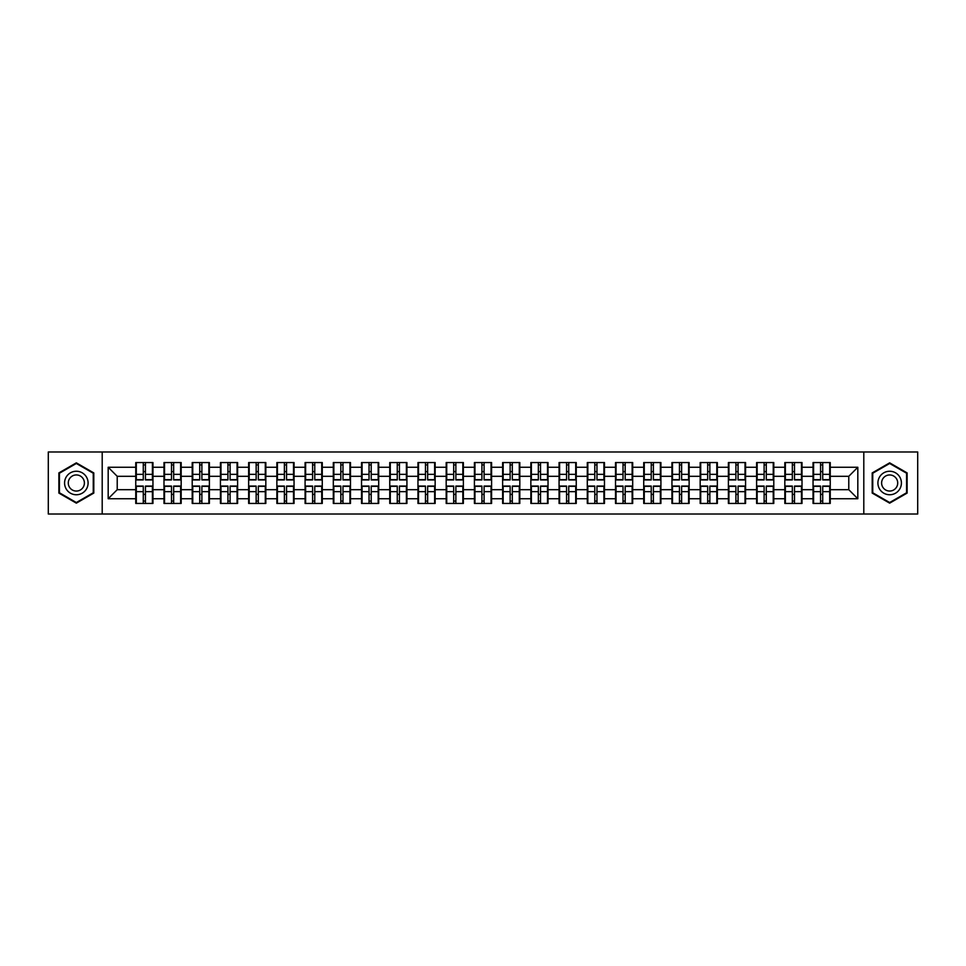 <?xml version="1.0" encoding="UTF-8"?>
<svg xmlns="http://www.w3.org/2000/svg" width="966" height="966" viewBox="0 0 966 966"><rect width="100%" height="100%" fill="white"/><g stroke="black" fill="none" stroke-linecap="round" stroke-linejoin="round"><path stroke-width="1.45" d="M863.797 514.021L917.7 514.021L917.7 451.979L863.797 451.979L863.797 514.021L102.203 514.021L102.203 451.979L48.3 451.979L48.3 514.021L102.203 514.021M863.797 451.979L102.203 451.979M848.776 489.69L848.776 476.31L830.241 476.31L830.241 489.69L848.776 489.69L857.82 498.734L857.82 467.266L830.241 467.266L830.241 462.557L813.046 462.557L813.046 476.31L802.009 476.31L802.009 489.69L813.046 489.69L813.046 476.31M857.82 498.734L830.241 498.734L830.241 503.443L813.046 503.443L813.046 498.734L802.009 498.734L802.009 503.443L784.827 503.443L784.827 498.734L773.79 498.734L773.79 503.443L756.607 503.443L756.607 498.734L745.571 498.734L745.571 503.443L728.388 503.443L728.388 498.734L717.352 498.734L717.352 503.443L700.169 503.443L700.169 498.734L689.132 498.734L689.132 503.443L671.95 503.443L671.95 498.734L660.913 498.734L660.913 503.443L643.73 503.443L643.73 498.734L632.694 498.734L632.694 503.443L615.511 503.443L615.511 498.734L604.475 498.734L604.475 503.443L587.292 503.443L587.292 498.734L576.255 498.734L576.255 503.443L559.072 503.443L559.072 498.734L548.036 498.734L548.036 503.443L530.853 503.443L530.853 498.734L519.817 498.734L519.817 503.443L502.622 503.443L502.622 498.734L491.597 498.734L491.597 503.443L474.403 503.443L474.403 498.734L463.378 498.734L463.378 503.443L446.183 503.443L446.183 498.734L435.147 498.734L435.147 503.443L417.964 503.443L417.964 498.734L406.928 498.734L406.928 503.443L389.745 503.443L389.745 498.734L378.708 498.734L378.708 503.443L361.525 503.443L361.525 498.734L350.489 498.734L350.489 503.443L333.306 503.443L333.306 498.734L322.27 498.734L322.27 503.443L305.087 503.443L305.087 498.734L294.05 498.734L294.05 503.443L276.868 503.443L276.868 498.734L265.831 498.734L265.831 503.443L248.648 503.443L248.648 498.734L237.612 498.734L237.612 503.443L220.429 503.443L220.429 498.734L209.393 498.734L209.393 503.443L192.21 503.443L192.21 498.734L181.173 498.734L181.173 503.443L163.991 503.443L163.991 498.734L152.954 498.734L152.954 503.443L135.759 503.443L135.759 498.734L108.18 498.734L108.18 467.266L135.759 467.266L135.759 476.31L117.224 476.31L117.224 489.69L135.759 489.69L135.759 476.31M813.046 467.266L802.009 467.266L802.009 462.557L784.827 462.557L784.827 467.266L773.79 467.266L773.79 462.557L756.607 462.557L756.607 467.266L745.571 467.266L745.571 462.557L728.388 462.557L728.388 467.266L717.352 467.266L717.352 462.557L700.169 462.557L700.169 467.266L689.132 467.266L689.132 462.557L671.95 462.557L671.95 467.266L660.913 467.266L660.913 462.557L643.73 462.557L643.73 467.266L632.694 467.266L632.694 462.557L615.511 462.557L615.511 467.266L604.475 467.266L604.475 462.557L587.292 462.557L587.292 467.266L576.255 467.266L576.255 462.557L559.072 462.557L559.072 467.266L548.036 467.266L548.036 462.557L530.853 462.557L530.853 467.266L519.817 467.266L519.817 462.557L502.622 462.557L502.622 467.266L491.597 467.266L491.597 462.557L474.403 462.557L474.403 467.266L463.378 467.266L463.378 462.557L446.183 462.557L446.183 467.266L435.147 467.266L435.147 462.557L417.964 462.557L417.964 467.266L406.928 467.266L406.928 462.557L389.745 462.557L389.745 467.266L378.708 467.266L378.708 462.557L361.525 462.557L361.525 467.266L350.489 467.266L350.489 462.557L333.306 462.557L333.306 467.266L322.27 467.266L322.27 462.557L305.087 462.557L305.087 467.266L294.05 467.266L294.05 462.557L276.868 462.557L276.868 467.266L265.831 467.266L265.831 462.557L248.648 462.557L248.648 467.266L237.612 467.266L237.612 462.557L220.429 462.557L220.429 467.266L209.393 467.266L209.393 462.557L192.21 462.557L192.21 467.266L181.173 467.266L181.173 462.557L163.991 462.557L163.991 467.266L152.954 467.266L152.954 462.557L135.759 462.557L135.759 467.266M813.046 489.69L813.046 498.734M802.009 489.69L802.009 498.734M802.009 467.266L802.009 476.31M773.79 489.69L784.827 489.69L784.827 476.31L773.79 476.31L773.79 498.734M784.827 489.69L784.827 498.734M784.827 467.266L784.827 476.31M773.79 467.266L773.79 476.31M745.571 489.69L756.607 489.69L756.607 476.31L745.571 476.31L745.571 498.734M756.607 489.69L756.607 498.734M756.607 467.266L756.607 476.31M745.571 467.266L745.571 476.31M717.352 489.69L728.388 489.69L728.388 476.31L717.352 476.31L717.352 498.734M728.388 489.69L728.388 498.734M728.388 467.266L728.388 476.31M717.352 467.266L717.352 476.31M689.132 489.69L700.169 489.69L700.169 476.31L689.132 476.31L689.132 498.734M700.169 489.69L700.169 498.734M700.169 467.266L700.169 476.31M689.132 467.266L689.132 476.31M660.913 489.69L671.95 489.69L671.95 476.31L660.913 476.31L660.913 498.734M671.95 489.69L671.95 498.734M671.95 467.266L671.95 476.31M660.913 467.266L660.913 476.31M632.694 489.69L643.73 489.69L643.73 476.31L632.694 476.31L632.694 498.734M643.73 489.69L643.73 498.734M643.73 467.266L643.73 476.31M632.694 467.266L632.694 476.31M604.475 489.69L615.511 489.69L615.511 476.31L604.475 476.31L604.475 498.734M615.511 489.69L615.511 498.734M615.511 467.266L615.511 476.31M604.475 467.266L604.475 476.31M576.255 489.69L587.292 489.69L587.292 476.31L576.255 476.31L576.255 498.734M587.292 489.69L587.292 498.734M587.292 467.266L587.292 476.31M576.255 467.266L576.255 476.31M548.036 489.69L559.072 489.69L559.072 476.31L548.036 476.31L548.036 498.734M559.072 489.69L559.072 498.734M559.072 467.266L559.072 476.31M548.036 467.266L548.036 476.31M519.817 489.69L530.853 489.69L530.853 476.31L519.817 476.31L519.817 498.734M530.853 489.69L530.853 498.734M530.853 467.266L530.853 476.31M519.817 467.266L519.817 476.31M491.597 489.69L502.622 489.69L502.622 476.31L491.597 476.31L491.597 498.734M502.622 489.69L502.622 498.734M502.622 467.266L502.622 476.31M491.597 467.266L491.597 476.31M463.378 489.69L474.403 489.69L474.403 476.31L463.378 476.31L463.378 498.734M474.403 489.69L474.403 498.734M474.403 467.266L474.403 476.31M463.378 467.266L463.378 476.31M435.147 489.69L446.183 489.69L446.183 476.31L435.147 476.31L435.147 498.734M446.183 489.69L446.183 498.734M446.183 467.266L446.183 476.31M435.147 467.266L435.147 476.31M406.928 489.69L417.964 489.69L417.964 476.31L406.928 476.31L406.928 498.734M417.964 489.69L417.964 498.734M417.964 467.266L417.964 476.31M406.928 467.266L406.928 476.31M378.708 489.69L389.745 489.69L389.745 476.31L378.708 476.31L378.708 498.734M389.745 489.69L389.745 498.734M389.745 467.266L389.745 476.31M378.708 467.266L378.708 476.31M350.489 489.69L361.525 489.69L361.525 476.31L350.489 476.31L350.489 498.734M361.525 489.69L361.525 498.734M361.525 467.266L361.525 476.31M350.489 467.266L350.489 476.31M322.27 489.69L333.306 489.69L333.306 476.31L322.27 476.31L322.27 498.734M333.306 489.69L333.306 498.734M333.306 467.266L333.306 476.31M322.27 467.266L322.27 476.31M294.05 489.69L305.087 489.69L305.087 476.31L294.05 476.31L294.05 498.734M305.087 489.69L305.087 498.734M305.087 467.266L305.087 476.31M294.05 467.266L294.05 476.31M265.831 489.69L276.868 489.69L276.868 476.31L265.831 476.31L265.831 498.734M276.868 489.69L276.868 498.734M276.868 467.266L276.868 476.31M265.831 467.266L265.831 476.31M237.612 489.69L248.648 489.69L248.648 476.31L237.612 476.31L237.612 498.734M248.648 489.69L248.648 498.734M248.648 467.266L248.648 476.31M237.612 467.266L237.612 476.31M209.393 489.69L220.429 489.69L220.429 476.31L209.393 476.31L209.393 498.734M220.429 489.69L220.429 498.734M220.429 467.266L220.429 476.31M209.393 467.266L209.393 476.31M181.173 489.69L192.21 489.69L192.21 476.31L181.173 476.31L181.173 498.734M192.21 489.69L192.21 498.734M192.21 467.266L192.21 476.31M181.173 467.266L181.173 476.31M152.954 489.69L163.991 489.69L163.991 476.31L152.954 476.31L152.954 498.734M163.991 489.69L163.991 498.734M163.991 467.266L163.991 476.31M152.954 467.266L152.954 476.31M135.759 489.69L135.759 498.734M117.224 489.69L108.18 498.734M108.18 467.266L117.224 476.31M830.241 489.69L830.241 498.734M830.241 467.266L830.241 476.31M857.82 467.266L848.776 476.31M76.338 462.847L58.878 472.917L58.878 493.083L76.338 503.153L93.799 493.083L93.799 472.917L76.338 462.847M872.201 493.083L889.662 503.153L907.122 493.083L907.122 472.917L889.662 462.847L872.201 472.917L872.201 493.083M152.411 462.557L152.411 479.921L145.443 479.921L145.443 462.557M143.27 462.557L143.27 479.921L136.303 479.921L136.303 462.557M143.27 464.912L145.443 464.912M145.443 471.601L143.27 471.601M136.303 503.443L136.303 486.079L143.27 486.079L143.27 503.443M145.443 503.443L145.443 486.079L152.411 486.079L152.411 503.443M145.443 501.088L143.27 501.088M143.27 494.399L145.443 494.399M76.338 471.239A11.761 11.761 0 0 0 64.577 483A11.761 11.761 0 0 0 76.338 494.761A11.761 11.761 0 0 0 88.099 483A11.761 11.761 0 0 0 76.338 471.239M76.338 474.946A8.054 8.054 0 0 0 68.284 483A8.054 8.054 0 0 0 76.338 491.054A8.054 8.054 0 0 0 84.392 483A8.054 8.054 0 0 0 76.338 474.946M93.255 492.769L76.338 502.525L59.421 492.769L59.421 473.231L76.338 463.475L93.255 473.231L93.255 492.769M899.841 477.119A11.761 11.761 0 0 0 883.781 472.821A11.761 11.761 0 0 0 879.483 488.881A11.761 11.761 0 0 0 895.542 493.179A11.761 11.761 0 0 0 899.841 477.119M896.629 478.979A8.054 8.054 0 0 0 885.641 476.033A8.054 8.054 0 0 0 882.695 487.021A8.054 8.054 0 0 0 893.683 489.967A8.054 8.054 0 0 0 896.629 478.979M889.662 502.525L872.745 492.769L872.745 473.231L889.662 463.475L906.579 473.231L906.579 492.769L889.662 502.525M180.63 462.557L180.63 479.921L173.663 479.921L173.663 462.557M171.489 462.557L171.489 479.921L164.522 479.921L164.522 462.557M171.489 464.912L173.663 464.912M173.663 471.601L171.489 471.601M208.849 462.557L208.849 479.921L201.882 479.921L201.882 462.557M199.708 462.557L199.708 479.921L192.753 479.921L192.753 462.557M199.708 464.912L201.882 464.912M201.882 471.601L199.708 471.601M237.068 462.557L237.068 479.921L230.101 479.921L230.101 462.557M227.928 462.557L227.928 479.921L220.972 479.921L220.972 462.557M227.928 464.912L230.101 464.912M230.101 471.601L227.928 471.601M265.288 462.557L265.288 479.921L258.32 479.921L258.32 462.557M256.147 462.557L256.147 479.921L249.192 479.921L249.192 462.557M256.147 464.912L258.32 464.912M258.32 471.601L256.147 471.601M293.507 462.557L293.507 479.921L286.54 479.921L286.54 462.557M284.378 462.557L284.378 479.921L277.411 479.921L277.411 462.557M284.378 464.912L286.54 464.912M286.54 471.601L284.378 471.601M164.522 503.443L164.522 486.079L171.489 486.079L171.489 503.443M173.663 503.443L173.663 486.079L180.63 486.079L180.63 503.443M173.663 501.088L171.489 501.088M171.489 494.399L173.663 494.399M192.753 503.443L192.753 486.079L199.708 486.079L199.708 503.443M201.882 503.443L201.882 486.079L208.849 486.079L208.849 503.443M201.882 501.088L199.708 501.088M199.708 494.399L201.882 494.399M220.972 503.443L220.972 486.079L227.928 486.079L227.928 503.443M230.101 503.443L230.101 486.079L237.068 486.079L237.068 503.443M230.101 501.088L227.928 501.088M227.928 494.399L230.101 494.399M249.192 503.443L249.192 486.079L256.147 486.079L256.147 503.443M258.32 503.443L258.32 486.079L265.288 486.079L265.288 503.443M258.32 501.088L256.147 501.088M256.147 494.399L258.32 494.399M277.411 503.443L277.411 486.079L284.378 486.079L284.378 503.443M286.54 503.443L286.54 486.079L293.507 486.079L293.507 503.443M286.54 501.088L284.378 501.088M284.378 494.399L286.54 494.399M321.726 462.557L321.726 479.921L314.759 479.921L314.759 462.557M312.598 462.557L312.598 479.921L305.63 479.921L305.63 462.557M312.598 464.912L314.759 464.912M314.759 471.601L312.598 471.601M305.63 503.443L305.63 486.079L312.598 486.079L312.598 503.443M314.759 503.443L314.759 486.079L321.726 486.079L321.726 503.443M314.759 501.088L312.598 501.088M312.598 494.399L314.759 494.399M349.946 462.557L349.946 479.921L342.978 479.921L342.978 462.557M340.817 462.557L340.817 479.921L333.85 479.921L333.85 462.557M340.817 464.912L342.978 464.912M342.978 471.601L340.817 471.601M333.85 503.443L333.85 486.079L340.817 486.079L340.817 503.443M342.978 503.443L342.978 486.079L349.946 486.079L349.946 503.443M342.978 501.088L340.817 501.088M340.817 494.399L342.978 494.399M378.165 462.557L378.165 479.921L371.21 479.921L371.21 462.557M369.036 462.557L369.036 479.921L362.069 479.921L362.069 462.557M369.036 464.912L371.21 464.912M371.21 471.601L369.036 471.601M362.069 503.443L362.069 486.079L369.036 486.079L369.036 503.443M371.21 503.443L371.21 486.079L378.165 486.079L378.165 503.443M371.21 501.088L369.036 501.088M369.036 494.399L371.21 494.399M406.384 462.557L406.384 479.921L399.429 479.921L399.429 462.557M397.255 462.557L397.255 479.921L390.288 479.921L390.288 462.557M397.255 464.912L399.429 464.912M399.429 471.601L397.255 471.601M390.288 503.443L390.288 486.079L397.255 486.079L397.255 503.443M399.429 503.443L399.429 486.079L406.384 486.079L406.384 503.443M399.429 501.088L397.255 501.088M397.255 494.399L399.429 494.399M434.615 462.557L434.615 479.921L427.648 479.921L427.648 462.557M425.475 462.557L425.475 479.921L418.507 479.921L418.507 462.557M425.475 464.912L427.648 464.912M427.648 471.601L425.475 471.601M418.507 503.443L418.507 486.079L425.475 486.079L425.475 503.443M427.648 503.443L427.648 486.079L434.615 486.079L434.615 503.443M427.648 501.088L425.475 501.088M425.475 494.399L427.648 494.399M462.835 462.557L462.835 479.921L455.867 479.921L455.867 462.557M453.694 462.557L453.694 479.921L446.727 479.921L446.727 462.557M453.694 464.912L455.867 464.912M455.867 471.601L453.694 471.601M446.727 503.443L446.727 486.079L453.694 486.079L453.694 503.443M455.867 503.443L455.867 486.079L462.835 486.079L462.835 503.443M455.867 501.088L453.694 501.088M453.694 494.399L455.867 494.399M491.054 462.557L491.054 479.921L484.087 479.921L484.087 462.557M481.913 462.557L481.913 479.921L474.946 479.921L474.946 462.557M481.913 464.912L484.087 464.912M484.087 471.601L481.913 471.601M474.946 503.443L474.946 486.079L481.913 486.079L481.913 503.443M484.087 503.443L484.087 486.079L491.054 486.079L491.054 503.443M484.087 501.088L481.913 501.088M481.913 494.399L484.087 494.399M519.273 462.557L519.273 479.921L512.306 479.921L512.306 462.557M510.133 462.557L510.133 479.921L503.165 479.921L503.165 462.557M510.133 464.912L512.306 464.912M512.306 471.601L510.133 471.601M503.165 503.443L503.165 486.079L510.133 486.079L510.133 503.443M512.306 503.443L512.306 486.079L519.273 486.079L519.273 503.443M512.306 501.088L510.133 501.088M510.133 494.399L512.306 494.399M547.493 462.557L547.493 479.921L540.525 479.921L540.525 462.557M538.352 462.557L538.352 479.921L531.385 479.921L531.385 462.557M538.352 464.912L540.525 464.912M540.525 471.601L538.352 471.601M531.385 503.443L531.385 486.079L538.352 486.079L538.352 503.443M540.525 503.443L540.525 486.079L547.493 486.079L547.493 503.443M540.525 501.088L538.352 501.088M538.352 494.399L540.525 494.399M575.712 462.557L575.712 479.921L568.745 479.921L568.745 462.557M566.571 462.557L566.571 479.921L559.616 479.921L559.616 462.557M566.571 464.912L568.745 464.912M568.745 471.601L566.571 471.601M559.616 503.443L559.616 486.079L566.571 486.079L566.571 503.443M568.745 503.443L568.745 486.079L575.712 486.079L575.712 503.443M568.745 501.088L566.571 501.088M566.571 494.399L568.745 494.399M603.931 462.557L603.931 479.921L596.964 479.921L596.964 462.557M594.79 462.557L594.79 479.921L587.835 479.921L587.835 462.557M594.79 464.912L596.964 464.912M596.964 471.601L594.79 471.601M587.835 503.443L587.835 486.079L594.79 486.079L594.79 503.443M596.964 503.443L596.964 486.079L603.931 486.079L603.931 503.443M596.964 501.088L594.79 501.088M594.79 494.399L596.964 494.399M632.15 462.557L632.15 479.921L625.183 479.921L625.183 462.557M623.022 462.557L623.022 479.921L616.054 479.921L616.054 462.557M623.022 464.912L625.183 464.912M625.183 471.601L623.022 471.601M616.054 503.443L616.054 486.079L623.022 486.079L623.022 503.443M625.183 503.443L625.183 486.079L632.15 486.079L632.15 503.443M625.183 501.088L623.022 501.088M623.022 494.399L625.183 494.399M660.37 462.557L660.37 479.921L653.402 479.921L653.402 462.557M651.241 462.557L651.241 479.921L644.274 479.921L644.274 462.557M651.241 464.912L653.402 464.912M653.402 471.601L651.241 471.601M644.274 503.443L644.274 486.079L651.241 486.079L651.241 503.443M653.402 503.443L653.402 486.079L660.37 486.079L660.37 503.443M653.402 501.088L651.241 501.088M651.241 494.399L653.402 494.399M688.589 462.557L688.589 479.921L681.622 479.921L681.622 462.557M679.46 462.557L679.46 479.921L672.493 479.921L672.493 462.557M679.46 464.912L681.622 464.912M681.622 471.601L679.46 471.601M672.493 503.443L672.493 486.079L679.46 486.079L679.46 503.443M681.622 503.443L681.622 486.079L688.589 486.079L688.589 503.443M681.622 501.088L679.46 501.088M679.46 494.399L681.622 494.399M716.808 462.557L716.808 479.921L709.853 479.921L709.853 462.557M707.68 462.557L707.68 479.921L700.712 479.921L700.712 462.557M707.68 464.912L709.853 464.912M709.853 471.601L707.68 471.601M700.712 503.443L700.712 486.079L707.68 486.079L707.68 503.443M709.853 503.443L709.853 486.079L716.808 486.079L716.808 503.443M709.853 501.088L707.68 501.088M707.68 494.399L709.853 494.399M745.028 462.557L745.028 479.921L738.072 479.921L738.072 462.557M735.899 462.557L735.899 479.921L728.932 479.921L728.932 462.557M735.899 464.912L738.072 464.912M738.072 471.601L735.899 471.601M728.932 503.443L728.932 486.079L735.899 486.079L735.899 503.443M738.072 503.443L738.072 486.079L745.028 486.079L745.028 503.443M738.072 501.088L735.899 501.088M735.899 494.399L738.072 494.399M773.247 462.557L773.247 479.921L766.292 479.921L766.292 462.557M764.118 462.557L764.118 479.921L757.151 479.921L757.151 462.557M764.118 464.912L766.292 464.912M766.292 471.601L764.118 471.601M757.151 503.443L757.151 486.079L764.118 486.079L764.118 503.443M766.292 503.443L766.292 486.079L773.247 486.079L773.247 503.443M766.292 501.088L764.118 501.088M764.118 494.399L766.292 494.399M801.478 462.557L801.478 479.921L794.511 479.921L794.511 462.557M792.337 462.557L792.337 479.921L785.37 479.921L785.37 462.557M792.337 464.912L794.511 464.912M794.511 471.601L792.337 471.601M785.37 503.443L785.37 486.079L792.337 486.079L792.337 503.443M794.511 503.443L794.511 486.079L801.478 486.079L801.478 503.443M794.511 501.088L792.337 501.088M792.337 494.399L794.511 494.399M829.697 462.557L829.697 479.921L822.73 479.921L822.73 462.557M820.557 462.557L820.557 479.921L813.589 479.921L813.589 462.557M820.557 464.912L822.73 464.912M822.73 471.601L820.557 471.601M813.589 503.443L813.589 486.079L820.557 486.079L820.557 503.443M822.73 503.443L822.73 486.079L829.697 486.079L829.697 503.443M822.73 501.088L820.557 501.088M820.557 494.399L822.73 494.399M143.27 474.342L136.303 474.342M143.27 479.691L136.303 479.691M152.411 474.342L145.443 474.342M152.411 479.691L145.443 479.691M145.443 491.658L152.411 491.658M145.443 486.309L152.411 486.309M136.303 491.658L143.27 491.658M136.303 486.309L143.27 486.309M171.489 474.342L164.522 474.342M171.489 479.691L164.522 479.691M180.63 474.342L173.663 474.342M180.63 479.691L173.663 479.691M199.708 474.342L192.753 474.342M199.708 479.691L192.753 479.691M208.849 474.342L201.882 474.342M208.849 479.691L201.882 479.691M227.928 474.342L220.972 474.342M227.928 479.691L220.972 479.691M237.068 474.342L230.101 474.342M237.068 479.691L230.101 479.691M256.147 474.342L249.192 474.342M256.147 479.691L249.192 479.691M265.288 474.342L258.32 474.342M265.288 479.691L258.32 479.691M284.378 474.342L277.411 474.342M284.378 479.691L277.411 479.691M293.507 474.342L286.54 474.342M293.507 479.691L286.54 479.691M173.663 491.658L180.63 491.658M173.663 486.309L180.63 486.309M164.522 491.658L171.489 491.658M164.522 486.309L171.489 486.309M201.882 491.658L208.849 491.658M201.882 486.309L208.849 486.309M192.753 491.658L199.708 491.658M192.753 486.309L199.708 486.309M230.101 491.658L237.068 491.658M230.101 486.309L237.068 486.309M220.972 491.658L227.928 491.658M220.972 486.309L227.928 486.309M258.32 491.658L265.288 491.658M258.32 486.309L265.288 486.309M249.192 491.658L256.147 491.658M249.192 486.309L256.147 486.309M286.54 491.658L293.507 491.658M286.54 486.309L293.507 486.309M277.411 491.658L284.378 491.658M277.411 486.309L284.378 486.309M312.598 474.342L305.63 474.342M312.598 479.691L305.63 479.691M321.726 474.342L314.759 474.342M321.726 479.691L314.759 479.691M314.759 491.658L321.726 491.658M314.759 486.309L321.726 486.309M305.63 491.658L312.598 491.658M305.63 486.309L312.598 486.309M340.817 474.342L333.85 474.342M340.817 479.691L333.85 479.691M349.946 474.342L342.978 474.342M349.946 479.691L342.978 479.691M342.978 491.658L349.946 491.658M342.978 486.309L349.946 486.309M333.85 491.658L340.817 491.658M333.85 486.309L340.817 486.309M369.036 474.342L362.069 474.342M369.036 479.691L362.069 479.691M378.165 474.342L371.21 474.342M378.165 479.691L371.21 479.691M371.21 491.658L378.165 491.658M371.21 486.309L378.165 486.309M362.069 491.658L369.036 491.658M362.069 486.309L369.036 486.309M397.255 474.342L390.288 474.342M397.255 479.691L390.288 479.691M406.384 474.342L399.429 474.342M406.384 479.691L399.429 479.691M399.429 491.658L406.384 491.658M399.429 486.309L406.384 486.309M390.288 491.658L397.255 491.658M390.288 486.309L397.255 486.309M425.475 474.342L418.507 474.342M425.475 479.691L418.507 479.691M434.615 474.342L427.648 474.342M434.615 479.691L427.648 479.691M427.648 491.658L434.615 491.658M427.648 486.309L434.615 486.309M418.507 491.658L425.475 491.658M418.507 486.309L425.475 486.309M453.694 474.342L446.727 474.342M453.694 479.691L446.727 479.691M462.835 474.342L455.867 474.342M462.835 479.691L455.867 479.691M455.867 491.658L462.835 491.658M455.867 486.309L462.835 486.309M446.727 491.658L453.694 491.658M446.727 486.309L453.694 486.309M481.913 474.342L474.946 474.342M481.913 479.691L474.946 479.691M491.054 474.342L484.087 474.342M491.054 479.691L484.087 479.691M484.087 491.658L491.054 491.658M484.087 486.309L491.054 486.309M474.946 491.658L481.913 491.658M474.946 486.309L481.913 486.309M510.133 474.342L503.165 474.342M510.133 479.691L503.165 479.691M519.273 474.342L512.306 474.342M519.273 479.691L512.306 479.691M512.306 491.658L519.273 491.658M512.306 486.309L519.273 486.309M503.165 491.658L510.133 491.658M503.165 486.309L510.133 486.309M538.352 474.342L531.385 474.342M538.352 479.691L531.385 479.691M547.493 474.342L540.525 474.342M547.493 479.691L540.525 479.691M540.525 491.658L547.493 491.658M540.525 486.309L547.493 486.309M531.385 491.658L538.352 491.658M531.385 486.309L538.352 486.309M566.571 474.342L559.616 474.342M566.571 479.691L559.616 479.691M575.712 474.342L568.745 474.342M575.712 479.691L568.745 479.691M568.745 491.658L575.712 491.658M568.745 486.309L575.712 486.309M559.616 491.658L566.571 491.658M559.616 486.309L566.571 486.309M594.79 474.342L587.835 474.342M594.79 479.691L587.835 479.691M603.931 474.342L596.964 474.342M603.931 479.691L596.964 479.691M596.964 491.658L603.931 491.658M596.964 486.309L603.931 486.309M587.835 491.658L594.79 491.658M587.835 486.309L594.79 486.309M623.022 474.342L616.054 474.342M623.022 479.691L616.054 479.691M632.15 474.342L625.183 474.342M632.15 479.691L625.183 479.691M625.183 491.658L632.15 491.658M625.183 486.309L632.15 486.309M616.054 491.658L623.022 491.658M616.054 486.309L623.022 486.309M651.241 474.342L644.274 474.342M651.241 479.691L644.274 479.691M660.37 474.342L653.402 474.342M660.37 479.691L653.402 479.691M653.402 491.658L660.37 491.658M653.402 486.309L660.37 486.309M644.274 491.658L651.241 491.658M644.274 486.309L651.241 486.309M679.46 474.342L672.493 474.342M679.46 479.691L672.493 479.691M688.589 474.342L681.622 474.342M688.589 479.691L681.622 479.691M681.622 491.658L688.589 491.658M681.622 486.309L688.589 486.309M672.493 491.658L679.46 491.658M672.493 486.309L679.46 486.309M707.68 474.342L700.712 474.342M707.68 479.691L700.712 479.691M716.808 474.342L709.853 474.342M716.808 479.691L709.853 479.691M709.853 491.658L716.808 491.658M709.853 486.309L716.808 486.309M700.712 491.658L707.68 491.658M700.712 486.309L707.68 486.309M735.899 474.342L728.932 474.342M735.899 479.691L728.932 479.691M745.028 474.342L738.072 474.342M745.028 479.691L738.072 479.691M738.072 491.658L745.028 491.658M738.072 486.309L745.028 486.309M728.932 491.658L735.899 491.658M728.932 486.309L735.899 486.309M764.118 474.342L757.151 474.342M764.118 479.691L757.151 479.691M773.247 474.342L766.292 474.342M773.247 479.691L766.292 479.691M766.292 491.658L773.247 491.658M766.292 486.309L773.247 486.309M757.151 491.658L764.118 491.658M757.151 486.309L764.118 486.309M792.337 474.342L785.37 474.342M792.337 479.691L785.37 479.691M801.478 474.342L794.511 474.342M801.478 479.691L794.511 479.691M794.511 491.658L801.478 491.658M794.511 486.309L801.478 486.309M785.37 491.658L792.337 491.658M785.37 486.309L792.337 486.309M820.557 474.342L813.589 474.342M820.557 479.691L813.589 479.691M829.697 474.342L822.73 474.342M829.697 479.691L822.73 479.691M822.73 491.658L829.697 491.658M822.73 486.309L829.697 486.309M813.589 491.658L820.557 491.658M813.589 486.309L820.557 486.309"/></g></svg>
